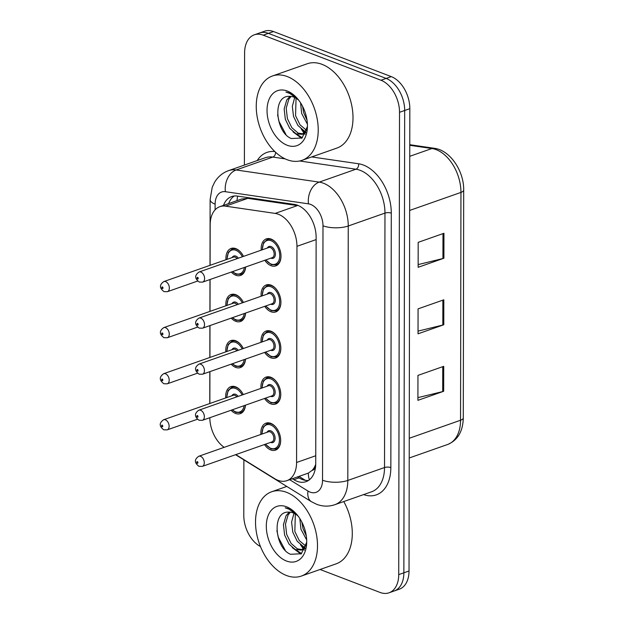 <?xml version="1.0" encoding="UTF-8"?>
<svg xmlns="http://www.w3.org/2000/svg" width="624" height="624" viewBox="0 0 624 624"><rect width="100%" height="100%" fill="white"/><g stroke="black" fill="none" stroke-linecap="round" stroke-linejoin="round"><path stroke-width="0.94" d="M232.19 363.808L235.989 366.327L240.77 366.499A13.408 8.65 70.6 0 0 245.528 359.12A14.297 9.227 70.6 0 1 240.419 367.567A14.297 9.227 70.6 0 1 235.661 367.38A14.297 9.227 70.6 0 1 231.137 364.182M225.833 351.85A14.297 9.227 70.6 0 1 230.942 340.587A14.297 9.227 70.6 0 1 235.708 340.774A14.297 9.227 70.6 0 1 243.337 348.527M232.268 317.741L236.067 320.26L240.848 320.432A13.408 8.65 70.6 0 0 245.606 313.061A14.297 9.227 70.6 0 1 240.505 321.5A14.297 9.227 70.6 0 1 235.739 321.313A14.297 9.227 70.6 0 1 231.215 318.115M225.911 305.791A14.297 9.227 70.6 0 1 231.02 294.52A14.297 9.227 70.6 0 1 235.786 294.707A14.297 9.227 70.6 0 1 243.422 302.461M232.354 271.682L236.145 274.193L240.934 274.365A13.408 8.65 70.6 0 0 245.684 266.994A14.297 9.227 70.6 0 1 240.583 275.434A14.297 9.227 70.6 0 1 235.817 275.246A14.297 9.227 70.6 0 1 231.293 272.048M225.989 259.724A14.297 9.227 70.6 0 1 231.098 248.453A14.297 9.227 70.6 0 1 235.864 248.641A14.297 9.227 70.6 0 1 243.5 256.394M245.466 405.179A14.297 9.227 70.6 0 1 240.341 413.634A14.297 9.227 70.6 0 1 235.576 413.447A14.297 9.227 70.6 0 1 231.052 410.249M225.748 397.917A14.297 9.227 70.6 0 1 230.857 386.646A14.297 9.227 70.6 0 1 235.622 386.841A14.297 9.227 70.6 0 1 243.259 394.586M260.988 388.354A14.297 9.227 70.6 0 1 266.097 377.091A14.297 9.227 70.6 0 1 270.863 377.278A14.297 9.227 70.6 0 1 280.457 390.959A14.297 9.227 70.6 0 1 275.582 404.071A14.297 9.227 70.6 0 1 270.816 403.884A14.297 9.227 70.6 0 1 264.545 398.479M261.074 342.295A14.297 9.227 70.6 0 1 266.183 331.024A14.297 9.227 70.6 0 1 270.949 331.211A14.297 9.227 70.6 0 1 280.535 344.893A14.297 9.227 70.6 0 1 275.66 358.004A14.297 9.227 70.6 0 1 270.902 357.817A14.297 9.227 70.6 0 1 264.623 352.412M261.152 296.228A14.297 9.227 70.6 0 1 266.261 284.957A14.297 9.227 70.6 0 1 271.027 285.145A14.297 9.227 70.6 0 1 280.613 298.826A14.297 9.227 70.6 0 1 275.746 311.938A14.297 9.227 70.6 0 1 270.98 311.75A14.297 9.227 70.6 0 1 264.709 306.345M261.23 250.162A14.297 9.227 70.6 0 1 266.339 238.891A14.297 9.227 70.6 0 1 271.105 239.078A14.297 9.227 70.6 0 1 280.691 252.759A14.297 9.227 70.6 0 1 275.824 265.879A14.297 9.227 70.6 0 1 271.058 265.691A14.297 9.227 70.6 0 1 264.787 260.278M260.91 434.421A14.297 9.227 70.6 0 1 266.019 423.15A14.297 9.227 70.6 0 1 270.785 423.345A14.297 9.227 70.6 0 1 280.371 437.026A14.297 9.227 70.6 0 1 275.504 450.138A14.297 9.227 70.6 0 1 270.738 449.951A14.297 9.227 70.6 0 1 264.467 444.545M235.825 454.607L274.716 478.702A26.816 17.308 -109.4 0 0 277.937 480.316A26.816 17.308 -109.4 0 0 286.876 480.667A26.816 17.308 -109.4 0 0 296.579 462.485L296.954 246.324A26.816 17.308 -109.4 0 0 275.176 213.408L225.576 206.162A26.816 17.308 -109.4 0 0 219.874 206.661A26.816 17.308 -109.4 0 0 210.171 224.851L210.101 265.309M286.876 480.667L308.365 473.093L312.133 470.371A8.939 5.772 -109.4 0 0 315.565 466.83M315.728 464.318A26.816 17.308 70.6 0 1 312.133 470.371M275.176 213.408L297.398 205.592L247.798 198.354L241.683 199.001L219.874 206.661M209.836 417.706A26.816 17.308 -109.4 0 0 224.156 447.338M210.077 279.505L210.023 311.368M209.992 325.572L209.937 357.435M209.914 371.639L209.859 403.502M244.397 165.071L244.592 53.001A26.816 17.308 70.6 0 1 254.296 34.819A26.816 17.308 70.6 0 1 263.227 35.17L380.975 80.239L386.131 78.429A26.816 17.308 70.6 0 1 404.68 110.487L403.868 572.809A26.816 17.308 70.6 0 1 394.165 590.99A26.816 17.308 70.6 0 0 403.868 572.809L404.68 110.487A26.816 17.308 70.6 0 0 386.131 78.429L268.382 33.361L386.131 78.429L391.279 76.619A26.816 17.308 70.6 0 1 409.828 108.677L409.024 570.999A26.816 17.308 70.6 0 1 399.321 589.181L389.017 592.8A26.816 17.308 70.6 0 1 380.078 592.449L320.081 569.486M254.296 34.819L259.451 33.01A26.816 17.308 70.6 0 1 268.382 33.361A26.816 17.308 70.6 0 0 259.451 33.01L264.599 31.2A26.816 17.308 70.6 0 1 273.53 31.551L391.279 76.619M443.945 233.29L418.181 242.346L418.142 267.29L443.906 258.235L443.945 233.29M418.142 264.592L442.931 258.523A7.153 2.621 0.1 0 0 443.906 258.235M443.719 366.335L417.955 375.391L417.908 400.335L443.672 391.279L443.719 366.335M417.916 397.636L442.705 391.568A7.153 2.621 0.1 0 0 443.672 391.279M443.828 299.809L418.072 308.864L418.025 333.809L443.789 324.761L443.828 299.809M418.033 331.118L442.822 325.042A7.153 2.621 0.1 0 0 443.789 324.761M292.352 478.748L293.881 479.692A26.816 17.308 -109.4 0 0 297.11 481.307A26.816 17.308 -109.4 0 0 306.041 481.658A26.816 17.308 -109.4 0 0 315.744 463.476L316.134 237.315A26.816 17.308 -109.4 0 0 294.364 204.399L237.323 196.069A26.816 17.308 -109.4 0 0 231.621 196.568A26.816 17.308 -109.4 0 0 223.478 205.397M308.506 480.441A26.816 17.308 70.6 0 1 302.258 479.497A26.816 17.308 70.6 0 1 299.036 477.883L297.5 476.931M260.458 546.538A26.816 17.308 70.6 0 1 243.789 515.323L243.883 459.857M380.975 80.239A26.816 17.308 70.6 0 1 399.524 112.297L398.72 574.618A26.816 17.308 70.6 0 1 389.017 592.8M228.626 203.588A26.816 17.308 70.6 0 1 234.304 195.983M286.588 492.336A44.694 28.844 70.6 0 1 316.547 535.096A44.694 28.844 70.6 0 1 301.33 576.077A44.694 28.844 70.6 0 1 286.439 575.484A44.694 28.844 70.6 0 1 256.472 532.724A44.694 28.844 70.6 0 1 271.697 491.751A44.694 28.844 70.6 0 1 286.588 492.336M343.762 501.563A44.694 28.844 70.6 0 1 336.11 563.854L301.33 576.077M290.332 512.171L288.054 515.065L285.48 523.988L286.658 534.347L291.096 543.426L297.414 548.863L302.445 549.635M289.216 512.101L286.01 515.791L283.436 524.706L284.614 535.064L289.052 544.144L295.37 549.58L301.447 550.079L306.29 544.994M295.324 514.004L294.84 531.469L299.27 540.556L305.783 546.07M293.982 513.279L291.595 522.101L292.796 532.186L297.227 541.273L303.545 546.71L305.05 547.264M301.837 522.038L303.022 528.598L306.314 535.993M299.824 518.56L300.971 529.316L306.68 539.971M301.447 550.079L305.222 548.457M306.704 542.256L301.314 553.745L290.581 554.284C274.88 548.41 271.276 511.22 288.616 512.117A20.202 13.042 70.6 0 1 292.984 512.85A20.202 13.042 70.6 0 1 298.155 516.157M286.463 561.023A29.141 18.814 70.6 0 1 266.308 526.18A29.141 18.814 70.6 0 1 286.556 506.797A29.141 18.814 70.6 0 1 296.345 513.942A29.141 18.814 70.6 0 1 306.673 543.34A29.141 18.814 70.6 0 1 286.463 561.023M296.891 514.574L288.569 508.693L285.207 507.819L289.107 509.2L297.422 515.213M304.395 550.15A44.694 28.844 70.6 0 1 303.716 549.276M303.467 548.948A44.694 28.844 70.6 0 1 300.674 544.916M300.44 544.729L304.122 548.363M292.266 547.599L300.885 554.05M303.755 546.803L304.738 547.669M295.573 549.674L301.556 553.558M276.877 530.642L278.366 537.404L285.207 550.235M287.313 76.58A44.694 28.844 70.6 0 1 317.273 119.34A44.694 28.844 70.6 0 1 302.055 160.321A44.694 28.844 70.6 0 1 287.165 159.728A44.694 28.844 70.6 0 1 257.197 116.969A44.694 28.844 70.6 0 1 272.423 75.995A44.694 28.844 70.6 0 1 287.313 76.58M272.423 75.995L307.203 63.773A44.694 28.844 70.6 0 1 322.093 64.358A44.694 28.844 70.6 0 1 352.053 107.117A44.694 28.844 70.6 0 1 336.835 148.099L302.055 160.321M291.057 96.416L288.779 99.31L286.205 108.233L287.383 118.591L291.821 127.67L298.139 133.107L303.17 133.879M289.942 96.346L286.736 100.035L284.162 108.95L285.34 119.309L289.778 128.388L296.096 133.832L302.172 134.324L307.016 129.238M296.049 98.249L295.565 115.713L299.996 124.8L306.509 130.322M294.707 97.523L292.321 106.345L293.522 116.431L297.952 125.518L304.27 130.954L305.776 131.508M302.562 106.283L303.748 112.843L307.039 120.237M300.557 102.804L301.704 113.56L307.414 124.215M302.172 134.324L305.947 132.701M307.429 126.5L302.039 137.99L291.307 138.528C275.605 132.655 272.002 95.472 289.341 96.361A20.202 13.042 70.6 0 1 293.709 97.094A20.202 13.042 70.6 0 1 298.88 100.402M287.188 145.267A29.141 18.814 70.6 0 1 267.033 110.425A29.141 18.814 70.6 0 1 287.282 91.042A29.141 18.814 70.6 0 1 297.071 98.186A29.141 18.814 70.6 0 1 307.398 127.585A29.141 18.814 70.6 0 1 287.188 145.267M297.617 98.818L289.294 92.937L285.932 92.063L289.832 93.444L298.147 99.458M305.12 134.394A44.694 28.844 70.6 0 1 304.442 133.52M304.192 133.201A44.694 28.844 70.6 0 1 301.4 129.16M301.166 128.973L304.847 132.608M292.991 131.851L301.61 138.294M304.481 131.048L305.464 131.914M296.299 133.918L302.281 137.803M277.602 114.886L279.092 121.649L285.932 134.48M308.365 473.093A26.816 15.982 121.8 0 0 309.395 479.794M237.643 196.115A26.816 19.399 98.3 0 0 237.011 200.639M315.76 455.746L296.579 462.485M247.798 198.354L225.576 206.162M316.134 239.585L296.954 246.324M409.765 144.706L434.265 148.286A8.939 6.466 98.3 0 0 431.909 148.528L409.765 145.291M434.265 148.286C450.029 150.103 464.038 170.999 463.687 190.063A8.939 3.276 -179.9 0 1 460.949 192.418A35.755 23.08 -109.4 0 0 431.909 148.528L409.75 156.312M409.25 438.274L460.551 420.248A8.939 3.276 0.1 0 0 463.289 417.893C462.953 431.387 457.727 440.255 447.619 444.491A35.755 23.08 -109.4 0 0 460.551 420.248L460.949 192.418L409.648 210.444M409.828 108.677L399.524 112.297M409.024 570.999L398.72 574.618M273.53 31.551L263.227 35.17M442.861 300.152L442.822 325.042M442.744 366.678L442.705 391.568M442.978 233.633L442.931 258.523M289.653 479.692L307.96 491.033A17.878 11.536 -109.4 0 0 310.112 492.11A17.878 11.536 -109.4 0 0 322.538 480.223L322.982 225.787A17.878 11.536 -109.4 0 0 310.612 204.407A17.878 11.536 -109.4 0 0 308.459 203.837L225.381 191.701A17.878 11.536 -109.4 0 0 215.116 204.165L215.101 209.843M225.381 191.701A17.878 12.932 98.3 0 1 236.145 169.978L272.852 157.076A35.755 23.08 -109.4 0 0 265.247 157.747L228.532 170.648A35.755 23.08 70.6 0 1 236.145 169.978L319.223 182.114A35.755 23.08 70.6 0 1 323.521 183.253A35.755 23.08 70.6 0 1 348.254 225.997L347.81 480.441A35.755 23.08 70.6 0 1 334.877 504.683L371.584 491.782A35.755 23.08 -109.4 0 0 384.524 467.54L384.969 213.096A35.755 23.08 -109.4 0 0 360.235 170.352A35.755 23.08 -109.4 0 0 355.93 169.213L299.645 160.984M311.711 156.928L358.621 163.777A40.225 25.958 70.6 0 1 391.287 213.151L390.842 467.594A4.469 1.638 0.1 0 0 384.524 467.54L347.81 480.441A17.878 6.56 -179.9 0 1 322.538 480.223M358.621 163.777A4.469 3.237 -81.7 0 1 355.93 169.213L319.223 182.114A17.878 12.932 98.3 0 0 308.459 203.837M390.842 467.594A40.225 25.958 70.6 0 1 363.589 494.598M257.244 160.555A40.225 25.958 70.6 0 1 274.81 151.546M322.982 225.787A17.878 6.56 -179.9 0 0 348.254 225.997L384.969 213.096A4.469 1.638 0.1 0 1 391.287 213.151M285.145 158.87L272.852 157.076A4.469 3.237 -81.7 0 0 275.59 152.279M215.116 204.165A17.878 6.56 -179.9 0 1 210.116 199.602L210.007 265.34M307.96 491.033A17.878 10.655 121.8 0 0 311.423 501.704L235.56 454.701M299.036 477.883L293.881 479.692M261.862 434.086L263.242 427.066L266.963 423.774A13.408 8.65 70.6 0 1 271.424 423.946A13.408 8.65 70.6 0 1 275.761 427.042M265.652 444.124A12.511 8.073 -109.4 0 0 270.738 448.289A12.511 8.073 -109.4 0 0 279.435 439.967A12.511 8.073 -109.4 0 0 270.785 425.006A12.511 8.073 -109.4 0 0 262.096 434.008M267.017 432.276A6.256 4.04 70.6 0 1 270.769 430.825A6.256 4.04 70.6 0 1 275.098 438.305A6.256 4.04 70.6 0 1 270.754 442.463A6.256 4.04 70.6 0 1 270.574 442.393M271.892 441.932A5.366 3.463 -109.4 0 0 273.718 437.011A5.366 3.463 -109.4 0 0 270.122 431.886A5.366 3.463 -109.4 0 0 268.336 431.816L198.775 456.261A5.366 3.463 70.6 0 1 200.569 456.331A5.366 3.463 70.6 0 1 204.165 461.456A5.366 3.463 70.6 0 1 202.332 466.378L271.892 441.932M197.34 461.62A0.897 0.577 -109.4 0 0 197.332 463.281A0.897 0.577 -109.4 0 0 197.34 461.62M280.667 441.012A13.408 8.65 70.6 0 1 275.847 449.069L278.234 448.227M234.187 386.428L231.8 387.27A13.408 8.65 70.6 0 1 236.27 387.442A13.408 8.65 70.6 0 1 240.599 390.538M245.443 405.187A13.408 8.65 70.6 0 1 240.692 412.565L235.903 412.394L232.112 409.874M232.417 409.765A12.511 8.073 -109.4 0 0 235.583 411.785A12.511 8.073 -109.4 0 0 244.109 405.662M242.143 394.976A12.511 8.073 -109.4 0 0 235.622 388.502A12.511 8.073 -109.4 0 0 226.941 397.504M231.863 395.772A6.256 4.04 70.6 0 1 235.615 394.321A6.256 4.04 70.6 0 1 238.142 396.388M236.886 396.833A5.366 3.463 -109.4 0 0 234.967 395.382A5.366 3.463 -109.4 0 0 233.181 395.312L163.621 419.749A5.366 3.463 70.6 0 1 165.407 419.819A5.366 3.463 70.6 0 1 169.003 424.952A5.366 3.463 70.6 0 1 167.177 429.874L163.8 429.819C159.097 426.293 159.034 422.939 163.621 419.749M162.178 426.777A0.897 0.577 -109.4 0 0 162.178 425.116A0.897 0.577 -109.4 0 0 162.178 426.777M261.94 388.027L263.32 381.007L267.041 377.707A13.408 8.65 70.6 0 1 271.51 377.879A13.408 8.65 70.6 0 1 275.839 380.975M265.738 398.057A12.511 8.073 -109.4 0 0 270.824 402.223A12.511 8.073 -109.4 0 0 279.521 393.9A12.511 8.073 -109.4 0 0 270.863 378.94A12.511 8.073 -109.4 0 0 262.181 387.941M267.103 386.209A6.256 4.04 70.6 0 1 270.855 384.758A6.256 4.04 70.6 0 1 275.176 392.239A6.256 4.04 70.6 0 1 270.832 396.404A6.256 4.04 70.6 0 1 270.66 396.326M271.978 395.866A5.366 3.463 -109.4 0 0 273.803 390.952A5.366 3.463 -109.4 0 0 270.208 385.819A5.366 3.463 -109.4 0 0 268.421 385.749L198.861 410.194A5.366 3.463 70.6 0 1 200.647 410.264A5.366 3.463 70.6 0 1 204.243 415.397A5.366 3.463 70.6 0 1 202.418 420.311L271.978 395.866M197.418 415.553A0.897 0.577 -109.4 0 0 197.418 417.214A0.897 0.577 -109.4 0 0 197.418 415.553M280.745 394.945A13.408 8.65 70.6 0 1 275.933 403.003L278.32 402.168M262.025 341.96L263.398 334.94L267.119 331.64A13.408 8.65 70.6 0 1 271.588 331.812A13.408 8.65 70.6 0 1 275.917 334.916M265.816 351.991A12.511 8.073 -109.4 0 0 270.902 356.156A12.511 8.073 -109.4 0 0 279.599 347.833A12.511 8.073 -109.4 0 0 270.941 332.873A12.511 8.073 -109.4 0 0 262.259 341.874M267.181 340.142A6.256 4.04 70.6 0 1 270.933 338.692A6.256 4.04 70.6 0 1 275.262 346.172A6.256 4.04 70.6 0 1 270.91 350.337A6.256 4.04 70.6 0 1 270.738 350.267M272.056 349.799A5.366 3.463 -109.4 0 0 273.881 344.885A5.366 3.463 -109.4 0 0 270.286 339.752A5.366 3.463 -109.4 0 0 268.499 339.682L198.939 364.127A5.366 3.463 70.6 0 1 200.725 364.198A5.366 3.463 70.6 0 1 204.321 369.33A5.366 3.463 70.6 0 1 202.496 374.244L272.056 349.799M197.496 369.486A0.897 0.577 -109.4 0 0 197.496 371.147A0.897 0.577 -109.4 0 0 197.496 369.486M280.823 348.878A13.408 8.65 70.6 0 1 276.011 356.936L278.398 356.101M262.103 295.893L263.476 288.873L267.205 285.574A13.408 8.65 70.6 0 1 271.666 285.753A13.408 8.65 70.6 0 1 276.003 288.85M265.894 305.932A12.511 8.073 -109.4 0 0 270.98 310.089A12.511 8.073 -109.4 0 0 279.677 301.766A12.511 8.073 -109.4 0 0 271.019 286.806A12.511 8.073 -109.4 0 0 262.337 295.807M267.259 294.076A6.256 4.04 70.6 0 1 271.011 292.625A6.256 4.04 70.6 0 1 275.34 300.113A6.256 4.04 70.6 0 1 270.995 304.27A6.256 4.04 70.6 0 1 270.816 304.2M272.134 303.732A5.366 3.463 -109.4 0 0 273.959 298.818A5.366 3.463 -109.4 0 0 270.364 293.686A5.366 3.463 -109.4 0 0 268.577 293.615L199.017 318.061A5.366 3.463 70.6 0 1 200.803 318.131A5.366 3.463 70.6 0 1 204.399 323.263A5.366 3.463 70.6 0 1 202.574 328.177L272.134 303.732M197.582 323.419A0.897 0.577 -109.4 0 0 197.574 325.081A0.897 0.577 -109.4 0 0 197.582 323.419M280.909 302.812A13.408 8.65 70.6 0 1 276.089 310.869L278.476 310.034M262.181 249.826L263.562 242.806L267.283 239.507A13.408 8.65 70.6 0 1 271.752 239.686A13.408 8.65 70.6 0 1 276.081 242.783M265.972 259.865A12.511 8.073 -109.4 0 0 271.066 264.022A12.511 8.073 -109.4 0 0 279.755 255.707A12.511 8.073 -109.4 0 0 271.105 240.739A12.511 8.073 -109.4 0 0 262.423 249.74M267.345 248.017A6.256 4.04 70.6 0 1 271.089 246.566A6.256 4.04 70.6 0 1 275.418 254.046A6.256 4.04 70.6 0 1 271.073 258.203A6.256 4.04 70.6 0 1 270.902 258.133M272.22 257.673A5.366 3.463 -109.4 0 0 274.045 252.751A5.366 3.463 -109.4 0 0 270.449 247.619A5.366 3.463 -109.4 0 0 268.663 247.549L199.103 271.994A5.366 3.463 70.6 0 1 200.889 272.064A5.366 3.463 70.6 0 1 204.485 277.196A5.366 3.463 70.6 0 1 202.66 282.11L272.22 257.673M197.66 277.352A0.897 0.577 -109.4 0 0 197.66 279.014A0.897 0.577 -109.4 0 0 197.66 277.352M280.987 256.745A13.408 8.65 70.6 0 1 276.175 264.802L278.561 263.968M234.265 340.361L231.878 341.203A13.408 8.65 70.6 0 1 236.348 341.375A13.408 8.65 70.6 0 1 240.677 344.471M232.495 363.706A12.511 8.073 -109.4 0 0 235.661 365.719A12.511 8.073 -109.4 0 0 244.187 359.596M242.229 348.917A12.511 8.073 -109.4 0 0 235.7 342.436A12.511 8.073 -109.4 0 0 227.019 351.437M231.941 349.705A6.256 4.04 70.6 0 1 235.693 348.254A6.256 4.04 70.6 0 1 238.22 350.321M236.964 350.766A5.366 3.463 -109.4 0 0 235.045 349.315A5.366 3.463 -109.4 0 0 233.259 349.245L163.699 373.69A5.366 3.463 70.6 0 1 165.485 373.76A5.366 3.463 70.6 0 1 169.081 378.885A5.366 3.463 70.6 0 1 167.255 383.807L163.878 383.752C159.175 380.227 159.12 376.873 163.699 373.69M162.256 380.71A0.897 0.577 -109.4 0 0 162.256 379.049A0.897 0.577 -109.4 0 0 162.256 380.71M234.351 294.294L231.964 295.136A13.408 8.65 70.6 0 1 236.426 295.308A13.408 8.65 70.6 0 1 240.763 298.405M232.58 317.639A12.511 8.073 -109.4 0 0 235.739 319.652A12.511 8.073 -109.4 0 0 244.265 313.529M242.307 302.851A12.511 8.073 -109.4 0 0 235.778 296.369A12.511 8.073 -109.4 0 0 227.097 305.37M232.019 303.638A6.256 4.04 70.6 0 1 235.771 302.188A6.256 4.04 70.6 0 1 238.306 304.255M237.042 304.699A5.366 3.463 -109.4 0 0 235.123 303.248A5.366 3.463 -109.4 0 0 233.337 303.178L163.777 327.623A5.366 3.463 70.6 0 1 165.563 327.694A5.366 3.463 70.6 0 1 169.159 332.826A5.366 3.463 70.6 0 1 167.333 337.74L163.956 337.685C159.26 334.16 159.198 330.806 163.777 327.623M162.334 334.643A0.897 0.577 -109.4 0 0 162.341 332.982A0.897 0.577 -109.4 0 0 162.334 334.643M234.429 248.227L232.042 249.07A13.408 8.65 70.6 0 1 236.512 249.249A13.408 8.65 70.6 0 1 240.841 252.346M232.658 271.573A12.511 8.073 -109.4 0 0 235.825 273.585A12.511 8.073 -109.4 0 0 244.351 267.462M242.385 256.784A12.511 8.073 -109.4 0 0 235.864 250.302A12.511 8.073 -109.4 0 0 227.183 259.303M232.105 257.572A6.256 4.04 70.6 0 1 235.849 256.121A6.256 4.04 70.6 0 1 238.384 258.188M237.128 258.632A5.366 3.463 -109.4 0 0 235.209 257.182A5.366 3.463 -109.4 0 0 233.423 257.111L163.862 281.557A5.366 3.463 70.6 0 1 165.649 281.627A5.366 3.463 70.6 0 1 169.244 286.759A5.366 3.463 70.6 0 1 167.419 291.673L164.042 291.619C159.338 288.093 159.276 284.739 163.862 281.557M162.419 288.577A0.897 0.577 -109.4 0 0 162.419 286.915A0.897 0.577 -109.4 0 0 162.419 288.577M299.029 476.401L305.393 480.34M463.687 190.063L463.289 417.893M447.619 444.491L409.219 457.985M311.423 501.704L316.602 504.278C322.709 506.587 328.793 506.727 334.877 504.683M228.532 170.648C222.479 172.879 217.792 176.826 214.469 182.504L212.215 187.333L210.116 199.602M209.976 279.544L209.921 311.407M209.898 325.603L209.843 357.474M209.82 371.67L209.765 403.541M265.418 444.21L271.066 448.898L275.847 449.069M198.775 456.261C194.197 459.443 194.259 462.797 198.955 466.323L202.332 466.378M266.963 423.774L269.35 422.932M167.177 429.874L197.402 419.25M240.692 412.565L243.079 411.723M231.8 387.27L228.08 390.562L226.699 397.582M265.496 398.143L271.144 402.831L275.933 403.003M198.861 410.194C194.275 413.377 194.337 416.731 199.04 420.256L202.418 420.311M267.041 377.707L269.428 376.865M265.582 352.076L271.229 356.764L276.011 356.936M198.939 364.127C194.36 367.31 194.415 370.664 199.118 374.189L202.496 374.244M267.119 331.64L269.506 330.798M265.66 306.01L271.307 310.697L276.089 310.869M199.017 318.061C194.438 321.243 194.501 324.597 199.196 328.123L202.574 328.177M267.205 285.574L269.591 284.739M265.738 259.943L271.385 264.631L276.175 264.802M199.103 271.994C194.516 275.176 194.579 278.538 199.282 282.056L202.66 282.11M267.283 239.507L269.669 238.672M167.255 383.807L197.488 373.183M240.77 366.499L243.157 365.656M231.878 341.203L228.158 344.495L226.785 351.515M167.333 337.74L197.566 327.116M240.848 320.432L243.235 319.597M231.964 295.136L228.236 298.436L226.863 305.456M167.419 291.673L197.644 281.05M240.934 274.365L243.321 273.53M232.042 249.07L228.322 252.369L226.941 259.389M271.697 491.751L286.79 486.439"/></g></svg>

